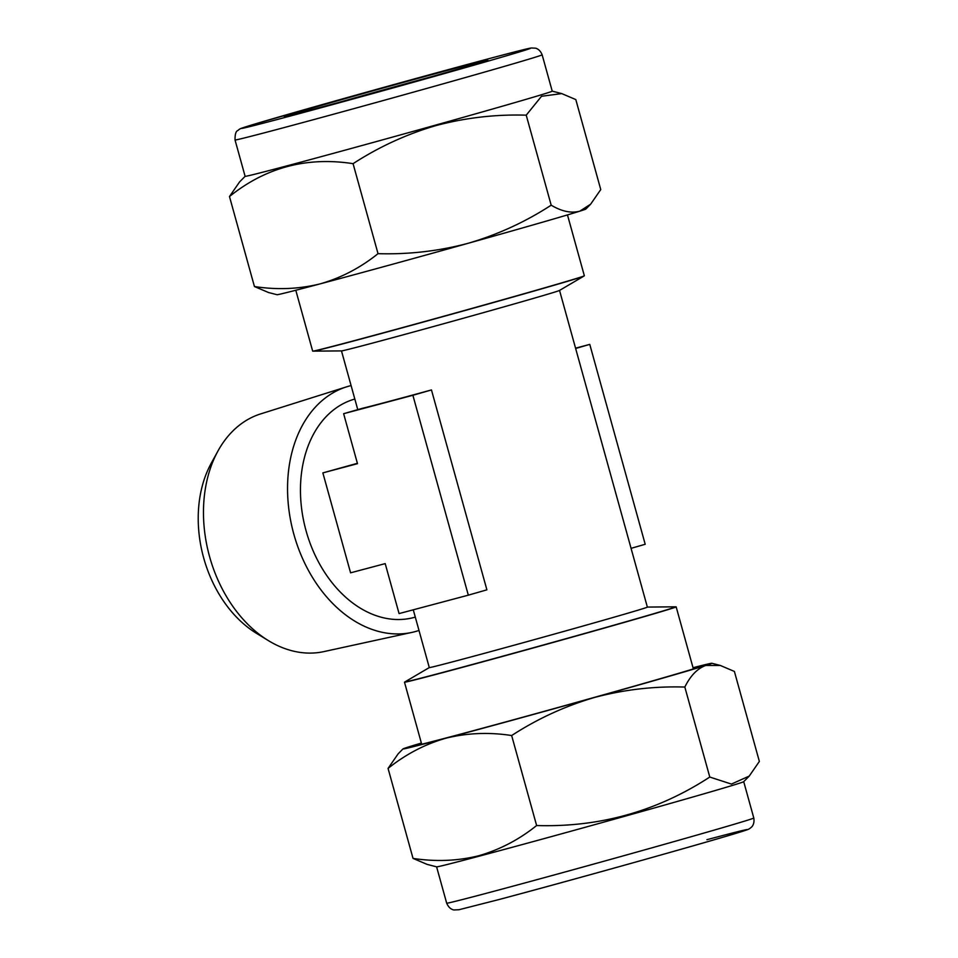 <?xml version="1.0" encoding="UTF-8"?>
<svg xmlns="http://www.w3.org/2000/svg" width="958" height="958" viewBox="0 0 958 958"><rect width="100%" height="100%" fill="white"/><g stroke="black" fill="none" stroke-linecap="round" stroke-linejoin="round"><path stroke-width="1.44" d="M340.82 101.847A103.715 1.042 164.5 0 1 362.627 95.704A103.715 1.042 164.5 0 1 431.819 76.604M410.455 82.616A105.608 1.066 164.5 0 1 284.31 116.541A105.608 1.066 164.5 0 1 361.681 93.992A105.608 1.066 164.5 0 1 487.826 60.103A105.608 1.066 164.5 0 1 410.455 82.616M542.144 54.81C539.653 48.535 535.139 48.116 535.342 48.163L531.331 47.996C526.744 48.175 435.806 72.772 351.43 96.387L254.768 124.061C238.674 129.031 240.973 128.372 238.734 129.689C238.147 131.246 234.95 129.306 235.033 139.976A159.351 1.605 164.5 0 0 425.376 88.807A159.351 1.605 164.5 0 0 542.144 54.81L552.227 91.154A159.351 1.605 164.5 0 1 435.459 125.151A159.351 1.605 164.5 0 1 245.116 176.32L239.596 181.912L229.477 196.534C265.546 167.482 306.74 156.525 353.071 163.662C379.009 146.861 406.599 134.18 435.818 125.63C465.624 117.714 495.765 114.242 526.229 115.176L541.521 96.279L561.735 93.597L575.806 99.572L600.762 189.576L590.631 204.198L579.806 211.167C571.243 213.466 561.711 211.467 551.185 205.18L526.229 115.176M421.448 743.348A148.502 1.497 -15.5 0 0 414.311 745.827A148.502 1.497 -15.5 0 0 454.224 735.816A148.502 1.497 -15.5 0 0 610.378 692.885A148.502 1.497 -15.5 0 0 700.514 666.457A148.502 1.497 -15.5 0 0 693.113 668.001M479.443 856.105A159.351 1.605 -15.5 0 0 646.47 810.181A159.351 1.605 -15.5 0 0 743.695 781.692L749.228 776.076L731.421 784.075L709.782 777.046C657.224 811.294 599.504 827.461 536.624 825.533C519.044 839.651 499.729 849.722 478.653 855.769C457.625 860.991 435.746 861.865 413.03 858.404L427.1 864.379L436.632 866.846A159.351 1.605 -15.5 0 0 479.443 856.105M421.364 743.061A160.297 1.617 -15.5 0 0 409.03 746.809A160.297 1.617 -15.5 0 0 402.959 748.928L398.193 753.778L388.062 768.412C405.881 754.162 425.208 744.091 446.033 738.175C467.336 732.942 489.215 732.068 511.656 735.54C537.474 718.787 565.064 706.106 594.415 697.496C624.041 689.604 654.182 686.12 684.826 687.054C690.467 675.665 697.448 668.468 705.783 665.451L720.332 665.463L734.391 671.438L759.359 761.442L749.228 776.076M418.993 630.448A127.127 91.896 -104.9 0 1 411.94 632.4L323.864 651.608A123.043 88.95 -104.9 0 1 268.348 640.591L256.397 633.274A110.326 79.753 -104.9 0 1 203.695 557.987A110.326 79.753 -104.9 0 1 211.191 463.349L217.933 451.05A123.043 88.95 -104.9 0 1 260.648 413.904L346.616 386.828A127.127 91.896 -104.9 0 1 351.095 385.583M268.348 640.591A123.043 88.95 -104.9 0 1 209.574 556.61A123.043 88.95 -104.9 0 1 217.933 451.05M411.94 632.4A127.127 91.896 -104.9 0 1 293.855 534.253A127.127 91.896 -104.9 0 1 346.616 386.828M647.357 607.097A113.152 1.138 164.5 0 1 579.195 627.107A113.152 1.138 164.5 0 1 459.72 659.954A113.152 1.138 164.5 0 1 429.292 667.57L405.078 681.809A140.383 1.413 -15.5 0 0 442.74 672.432A140.383 1.413 -15.5 0 0 593.337 631.011A140.383 1.413 -15.5 0 0 675.438 606.821L647.357 607.073L559.544 290.43M313.386 351.155A140.383 1.413 164.5 0 0 351.011 341.671A140.383 1.413 164.5 0 0 496.879 301.578A140.383 1.413 164.5 0 0 583.745 276.179L559.472 290.466A113.152 1.138 164.5 0 1 489.454 310.943A113.152 1.138 164.5 0 1 371.884 343.263A113.152 1.138 164.5 0 1 341.551 350.903L312.751 351.143A140.97 1.425 164.5 0 1 312.667 351.119L295.794 290.262M354.819 399.043A113.152 81.789 75.1 0 0 306.069 530.792A113.152 81.789 75.1 0 0 413.772 617.527L415.305 617.12M357.382 463.301L322.858 472.893L357.49 463.672L343.635 413.7L412.886 395.283L468.318 595.169L399.067 613.587L385.2 563.615L350.58 572.824L322.858 472.893M468.318 595.169L486.892 589.829L431.459 389.942A113.152 1.138 164.5 0 1 388.086 401.665A113.152 1.138 164.5 0 1 362.196 408.359L343.635 413.7M567.471 214.915L584.344 275.772A140.97 1.425 164.5 0 1 584.284 275.844A140.97 1.425 164.5 0 1 497.394 301.267A140.97 1.425 164.5 0 1 350.568 341.635A140.97 1.425 164.5 0 1 312.751 351.143M405.078 681.809L404.539 682.144A140.97 1.425 -15.5 0 0 404.492 682.204A140.97 1.425 -15.5 0 0 442.38 672.708A140.97 1.425 -15.5 0 0 591.23 631.777A140.97 1.425 -15.5 0 0 676.156 606.857A140.97 1.425 -15.5 0 0 676.073 606.833L675.438 606.821M431.459 389.942L412.886 395.283M575.554 348.173L589.769 344.389L575.638 348.461M589.769 344.389L645.201 544.276L631.071 548.335M388.062 768.412L413.03 858.404M511.656 735.54L536.624 825.533M684.826 687.054L709.782 777.046M402.959 748.928A160.297 1.617 -15.5 0 0 446.033 738.175A160.297 1.617 -15.5 0 0 594.415 697.496A160.297 1.617 -15.5 0 0 705.783 665.451A160.297 1.617 -15.5 0 0 711.842 663.271A160.297 1.617 -15.5 0 0 693.041 667.714M551.185 205.18C525.595 221.825 498.016 234.506 468.438 243.212C439.015 251.08 408.874 254.565 378.027 253.666C360.304 267.869 340.976 277.94 320.056 283.891C298.884 289.124 277.006 290.011 254.433 286.538L229.477 196.534M254.433 286.538L268.503 292.513L276.994 294.705A160.297 1.617 164.5 0 0 320.056 283.891A160.297 1.617 164.5 0 0 468.438 243.212A160.297 1.617 164.5 0 0 579.806 211.167A160.297 1.617 164.5 0 0 585.865 209.048L590.631 204.198M378.027 253.666L353.071 163.662M420.682 80.233A149.927 1.509 -15.5 0 0 526.325 49.038A149.927 1.509 -15.5 0 0 351.454 96.387A149.927 1.509 -15.5 0 0 245.811 127.582A149.927 1.509 -15.5 0 0 420.682 80.233M489.526 892.449A159.351 1.605 -15.5 0 0 657.799 846.177A159.351 1.605 -15.5 0 0 753.79 818C754.892 824.658 751.24 827.353 751.383 827.197L750.114 828.275C748.078 829.484 750.377 828.91 734.103 833.915C696.478 845.327 563.532 882.438 498.507 899.67L458.99 909.729L454.164 909.956C454.727 910.04 449.601 910.124 446.679 903.166A159.351 1.605 -15.5 0 0 489.526 892.449M706.92 839.699A149.927 1.509 164.5 0 1 702.873 843.04A149.927 1.509 164.5 0 1 498.603 899.646M552.215 91.142L561.735 93.597M753.79 818L743.719 781.668M341.479 350.903L357.765 409.641M693.364 668.912L676.156 606.857M421.7 744.258L404.492 682.204M413.269 609.815L429.292 667.57M446.679 903.166L436.609 866.846M711.842 663.271L720.332 665.463M235.033 139.976L245.116 176.32"/></g></svg>
